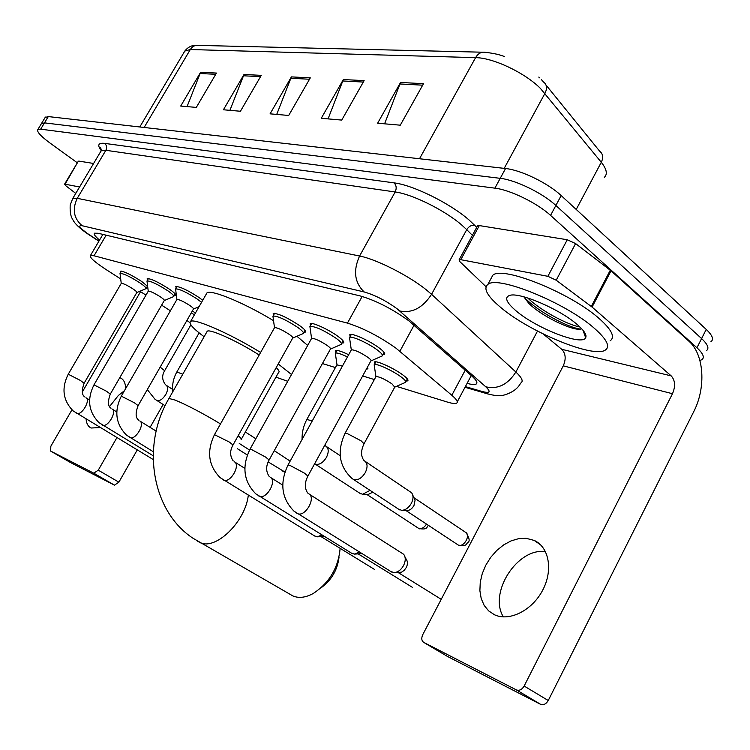 <?xml version="1.0" encoding="UTF-8"?>
<svg xmlns="http://www.w3.org/2000/svg" width="750" height="750" viewBox="0 0 750 750"><rect width="100%" height="100%" fill="white"/><g stroke="black" fill="none" stroke-linecap="round" stroke-linejoin="round"><path stroke-width="1.12" d="M367.425 367.238L367.613 368.897L366.441 369.037M374.728 363.909L374.428 361.978C376.472 360.291 394.031 368.287 402.909 374.991C407.156 378.178 408.731 380.147 407.644 380.878L406.209 381.019M147.581 280.022L147.197 278.616C151.172 278.672 158.634 282.234 169.594 289.312C174.281 292.622 176.269 294.637 175.575 295.359L174.347 295.425M120.628 272.503L120.234 271.172C123.956 271.228 131.137 274.688 141.769 281.522L147.656 286.444M147.787 287.512L146.644 287.55M273.516 315.225L273.197 313.425C278.494 313.444 287.372 317.559 299.831 325.763C304.491 329.194 306.328 331.312 305.325 332.109L303.919 332.25M176.184 288L175.809 286.519C180.066 286.566 187.838 290.25 199.134 297.581L202.716 300.3M310.472 325.584L310.172 323.653C312.122 321.938 329.025 329.662 338.128 336.478C342.759 339.938 344.541 342.084 343.453 342.9L341.991 343.059M350.081 336.694L349.809 334.613C351.984 332.784 369.938 340.912 379.228 347.981C383.822 351.469 385.528 353.625 384.347 354.469L382.828 354.647M396.459 386.372L447.197 402.009C451.913 403.453 455.025 403.856 456.516 403.2C458.353 402.197 456.778 399.544 451.819 395.269L395.953 348.15C379.256 336.375 363.084 328.031 347.428 323.119L94.031 255.769L90.422 255.563C89.438 257.419 94.753 262.144 106.35 269.738L120.684 278.925M322.425 363.553L335.428 367.566M362.653 375.956L374.353 379.566M161.606 305.166L170.409 310.8M139.875 291.234L145.969 295.134M335.906 352.35L335.587 350.541C337.303 349.978 341.663 351.375 348.675 354.741M174.516 303.666L174.797 303.169M192.328 310.978L195.459 312.975M467.1 383.363C471.591 384.591 474.581 384.844 476.062 384.113C477.975 382.969 476.512 380.231 471.684 375.9L408.909 320.869C392.259 308.859 376.003 300.534 360.141 295.912L98.1 233.259L94.481 233.203C93.506 234.131 95.203 236.428 99.553 240.075M77.353 162.816L49.781 142.866C40.641 136.106 36.647 131.672 37.819 129.572L40.669 129.169L494.887 188.156C510.141 189.863 537.309 203.119 550.566 215.4L696.938 347.756C703.209 353.597 704.841 357.581 701.831 359.7L699.909 360.45M45.122 117.516L48.291 116.578L505.556 168.525C520.903 169.978 548.044 183.131 561.169 195.562L706.238 329.419L701.597 338.578C707.841 344.456 709.444 348.488 706.397 350.681C709.444 348.488 707.841 344.456 701.597 338.578L555.872 205.472L701.597 338.578L696.938 347.756M505.556 168.525L500.222 178.331C515.531 179.916 542.681 193.106 555.872 205.472C542.681 193.106 515.531 179.916 500.222 178.331L44.484 122.869L500.222 178.331L494.887 188.156M41.334 123.769L44.484 122.869L41.334 123.769M187.041 106.603L200.625 72.253L180.712 106.05L196.303 107.409L216.459 73.059L200.625 72.253M229.903 110.334L244.012 74.475L223.425 109.772L240.431 111.253L261.291 75.356L244.012 74.475M384.6 123.816L400.547 82.481L377.634 123.216L400.284 125.184L423.525 83.662L400.547 82.481M328.059 118.894L343.341 79.556L321.253 118.294L341.737 120.084L364.134 80.616L343.341 79.556M276.722 114.413L291.394 76.894L270.075 113.841L288.703 115.462L310.303 77.869L291.394 76.894M706.238 329.419C712.453 335.334 714.028 339.422 710.953 341.672M500.887 307.594C487.35 296.269 483.009 288.553 487.856 284.438C497.306 275.044 565.716 302.728 594.431 328.369C606.844 339.347 610.472 346.584 605.316 350.081C593.4 358.463 529.575 331.978 500.887 307.594M490.678 279.197L492.816 275.222C502.416 265.538 570.853 292.969 599.428 318.778C611.775 329.831 615.347 337.172 610.134 340.791M577.191 324.534C584.194 330.619 587.016 335.025 585.647 337.762C582.15 346.228 536.269 328.238 516.244 311.006C506.278 302.512 504.122 297.291 509.775 295.359C519.647 291.994 559.847 309.234 577.191 324.534M523.847 296.831L528.703 303.234C541.247 316.116 571.388 330.328 579.881 329.203L581.55 328.837M523.856 296.831C536.128 310.659 568.078 327.759 580.613 329.109M527.691 297.956C541.106 310.941 567.337 324.666 579.938 327.019M494.4 614.719L494.728 614.869C509.606 621.731 532.219 610.359 542.672 590.212C553.341 570.169 549.028 546.994 534.188 540.413L526.087 538.303L518.672 538.65L511.069 540.891L503.644 544.903L496.753 550.481L490.716 557.353L485.803 565.191L482.259 573.628L480.253 582.272L479.887 590.719L481.2 598.556L484.153 605.391L488.625 610.875L494.4 614.719M585.834 335.062L584.644 334.856M477.384 226.134L479.316 225.581L460.8 259.697L547.866 276.309L567.263 239.747L575.606 243.572L611.044 270.834L688.875 341.175C704.194 354.403 706.238 387.675 693.638 411.863L548.25 700.519C546.188 703.978 543.656 705.262 540.666 704.363L516.516 689.981C519.497 690.862 522.047 689.55 524.147 686.044L672.478 393.712C675.619 386.316 675.197 380.372 671.213 375.9L592.078 307.087L556.209 280.219L547.866 276.309M479.316 225.581L567.263 239.747M543.188 333.966L561.741 349.303C565.716 353.512 566.222 359.034 563.259 365.859L422.756 634.659C421.191 638.241 421.537 640.837 423.806 642.45L447.534 656.475L540.422 704.25M423.806 642.45L516.272 689.859M460.8 259.697L459.131 259.772L459.9 261.675L486.019 286.716M503.344 616.894C488.372 592.519 517.603 547.416 545.494 551.634M259.181 355.022C238.341 341.569 210.131 328.716 207.253 331.209L206.775 332.044M204.103 336.741C192.853 328.331 188.362 323.222 190.631 321.412C194.531 318.075 230.391 333.806 260.616 352.462M206.147 294.291L206.944 292.913C211.097 289.191 244.125 302.766 273.544 320.681M241.416 439.088L278.55 372.488C279.713 371.887 278.934 370.266 276.206 367.603M278.231 363.984L291.516 374.513M287.747 381.3L275.944 377.147M296.906 336.262L307.678 345.441M291.853 595.434L292.894 595.941C298.809 598.416 305.531 597.628 313.078 593.578C329.241 583.013 338.269 567.947 340.153 548.381M339.047 557.053C337.519 569.897 331.566 580.116 321.188 587.728M351.188 350.175L351.394 349.791C354.881 349.866 360.394 352.387 367.913 357.356C370.519 359.306 371.503 360.506 370.856 360.956L308.006 475.884M349.725 339.009L349.697 337.397C351.722 335.709 368.541 343.331 377.259 349.941C381.581 353.212 383.194 355.238 382.087 356.016L370.922 360.928M309.384 494.25L403.659 554.288C405.797 557.203 405.759 560.972 403.538 565.594C400.978 570.019 397.809 572.344 394.031 572.597L390.712 571.444M404.944 556.809L406.303 559.453C407.85 561.562 407.822 564.281 406.228 567.609L404.156 570.394L401.522 572.184L394.031 572.597M311.466 338.625L311.644 338.297C314.85 338.372 320.081 340.791 327.338 345.562C329.972 347.503 330.994 348.694 330.394 349.134L269.213 459.825M310.069 327.759L310.05 326.334C315.422 326.372 324.159 330.384 336.253 338.381C340.603 341.625 342.272 343.622 341.259 344.381L330.441 349.106M359.494 552.094L354.309 554.109L351.337 553.078M361.978 553.631L354.309 554.109M274.416 327.872L274.575 327.591C277.528 327.656 282.516 329.991 289.528 334.566C292.172 336.488 293.222 337.669 292.678 338.1L233.081 444.872M273.084 317.278L273.066 316.022C278.025 316.059 286.35 319.922 298.031 327.6C302.409 330.816 304.134 332.794 303.206 333.544L292.697 338.091M321.994 534.984L317.175 536.822L314.513 535.894M324.488 536.522L317.175 536.822M176.859 299.587L176.962 299.4C179.334 299.466 183.703 301.556 190.059 305.653C192.713 307.528 193.837 308.663 193.425 309.066L138.169 405.553M175.678 289.762L175.678 288.881C179.653 288.938 186.938 292.397 197.531 299.259L201.534 302.362M148.2 291.281L148.294 291.122C150.516 291.197 154.706 293.212 160.866 297.169C163.519 299.016 164.662 300.141 164.278 300.534L110.344 394.031M147.066 281.7L147.066 280.903C150.778 280.969 157.772 284.316 168.056 290.944C172.453 294.047 174.319 295.931 173.672 296.606L164.278 300.534M121.2 283.463L121.284 283.322C123.356 283.397 127.387 285.347 133.369 289.172C136.022 291.009 137.166 292.116 136.828 292.5L84.15 383.175M120.094 274.106L120.103 273.394C123.581 273.469 130.312 276.703 140.287 283.116C144.675 286.181 146.569 288.038 145.969 288.694L136.819 292.5M375.825 376.875L376.012 376.519C379.406 376.669 384.741 379.125 391.997 383.888L394.725 387.159L364.172 443.503M365.372 461.512L411.591 492.759C413.55 495.459 413.475 498.984 411.366 503.325C408.75 507.787 405.525 510.122 401.719 510.338L398.484 509.1M374.363 366.094L374.334 364.65C376.247 363.084 392.691 370.594 401.025 376.866C405.009 379.847 406.491 381.684 405.478 382.369L394.791 387.113M412.8 495.225L415.078 500.166L413.962 505.538C412.078 508.753 409.762 510.431 407.016 510.581L401.719 510.338M336.881 364.913L342.422 366.103M335.503 354.413L335.475 353.128C337.041 352.603 341.034 353.878 347.466 356.944M369.994 490.341L362.662 494.306L359.775 493.209M372.797 492.188L367.922 494.597L362.662 494.306M186.891 320.466L189.947 322.631M191.269 312.825L194.4 314.841M86.091 419.1C86.475 423.591 88.144 426.562 91.116 428.016L100.134 427.556M125.588 388.697C125.559 383.156 123.853 379.566 120.469 377.916L119.794 377.644M78.3 161.222L65.053 184.2L79.603 186.975M78.863 161.1L93.609 163.472M172.509 388.022L171.966 388.969M163.116 404.503L150.103 427.359M137.25 449.925L118.884 482.166L114.459 485.147L93.759 473.184L98.259 470.184L116.897 437.653M71.953 409.828L50.869 446.156L50.55 451.022L70.594 462.591L114.384 485.119M50.55 451.022L93.759 473.184M82.369 391.894L140.55 291.666M65.053 184.2L65.897 185.831L75.759 193.416M109.631 406.472L118.359 395.466L124.416 390.731M414.066 325.172L399.872 351.262M362.166 296.447L347.428 323.119M465.216 370.209L451.819 395.269M106.153 235.191L94.031 255.769M465.375 386.606L482.063 391.472C489.928 393.516 491.175 391.959 485.803 386.822L397.172 308.822C385.894 300.656 374.887 295.031 364.163 291.956L82.153 225.731C77.644 225.094 79.575 227.794 87.928 233.822L98.981 241.041M72.356 199.153L72.75 198.469L77.269 198.319L359.578 256.022C376.097 259.116 408.797 275.634 426.291 289.819L431.559 294.309L466.734 229.641L461.644 224.944C444.666 210.178 412.087 194.072 395.166 191.972L105.862 150.291L101.119 150.862L100.65 151.659M101.231 150.609C97.078 145.097 98.222 142.688 104.672 143.381L394.078 182.878C396.422 185.353 396.788 188.381 395.166 191.972L359.578 256.022C353.006 270.637 354.534 282.609 364.163 291.956M89.4 235.05L90.6 235.603M394.078 182.878C413.119 185.081 450 203.269 469.059 219.994L476.747 227.316M550.566 215.4L561.169 195.562M40.669 129.169L48.291 116.578M399.834 311.006C412.2 313.397 422.775 307.828 431.559 294.309L515.878 372.019L537.497 331.078M485.803 386.822C497.803 389.522 507.825 384.591 515.878 372.019C521.859 377.653 523.556 381.272 520.941 382.875L518.55 386.381C512.803 393.478 501.825 395.869 501.272 395.475C497.531 396.047 491.981 395.231 484.594 393L488.278 394.078M472.387 235.35L466.734 229.641C468.881 226.312 471.562 224.859 474.769 225.309M82.153 225.731C73.697 218.4 72.075 209.269 77.269 198.319L105.862 150.291C107.147 147.591 106.753 145.284 104.672 143.381M482.063 391.472L484.594 393L465.009 387.281M604.322 177.375C607.725 174.159 606.712 169.125 601.294 162.272L540.337 88.322C524.775 72.694 493.069 57.731 475.594 57.637C478.05 53.55 481.172 51.759 484.969 52.266C493.791 53.306 500.241 54.741 504.319 56.55M541.509 79.753L543.647 82.125C546.928 84.647 547.369 88.388 544.959 93.347L504.197 168.366M576.225 209.447L601.294 162.272C603.525 157.537 603.019 153.9 599.784 151.341L546.028 85.059M482.663 52.209L198.375 45.394C195.028 44.991 192.338 46.369 190.303 49.528L184.8 51.047L184.125 52.191M419.503 158.747L475.594 57.637L190.303 49.528L144.141 127.463M290.747 78.253L309.516 79.237M342.675 80.972L363.319 82.059M399.853 83.972L422.681 85.172M243.394 75.769L260.522 76.669M200.025 73.491L215.728 74.316M585.956 335.597L584.831 335.391M585.328 333.741L584.184 333.525M563.259 365.859L672.478 393.712M561.741 349.303L671.213 375.9M611.044 270.834L592.078 307.087M524.147 686.044L548.25 700.519M591.309 306.469L610.284 270.206M575.606 243.572L556.209 280.219M220.519 423.919C202.453 413.1 187.359 405.169 175.237 400.125L168.966 398.466L168.656 399.009M248.306 495.253C245.334 521.944 215.522 550.744 199.856 542.494L196.997 540.834M241.078 439.688C242.053 439.434 241.088 438.122 238.162 435.759M287.991 465.066L289.903 465.366L304.5 473.175L307.894 476.081C304.537 482.644 304.491 488.306 307.725 493.059M308.625 493.716C316.566 497.438 305.203 517.556 297.394 513.562L296.259 512.85M358.659 554.194L412.341 587.306M249.938 449.325L251.634 449.597L265.631 457.087L269.119 460.003C265.828 466.022 265.847 471.506 269.184 476.447M270.103 477.113C277.481 480.581 266.438 499.959 259.181 496.219L258.188 495.6M374.7 569.55L321.591 536.944M214.481 434.662L229.425 442.106L232.997 445.022C229.781 450.759 229.866 456.075 233.25 460.959M234.197 461.634C241.078 464.887 230.334 483.562 223.575 480.066L222.694 479.513M121.303 396.15L134.381 402.778L138.112 405.656C135.281 413.062 135.497 417.909 138.759 420.216M139.763 420.938C145.416 423.637 135.488 440.503 129.947 437.578L129.319 437.194M93.975 384.853L106.528 391.256L110.297 394.116C107.616 401.606 107.859 406.322 111.028 408.263M112.05 408.994C117.366 411.544 107.691 427.884 102.487 425.119L101.916 424.772M68.241 374.222L80.316 380.409L84.112 383.25C81.506 390.534 81.778 395.119 84.919 397.003M85.95 397.744C90.956 400.153 81.516 415.997 76.612 413.381L76.106 413.072M414.037 497.756L465.178 532.069C471.272 534.525 464.062 547.875 458.175 545.006L457.172 544.369M459.197 545.484L458.175 545.006M345.019 433.359L347.1 433.463L361.106 440.822L364.022 443.775C360.787 450.666 360.778 456.262 364.012 460.556M364.312 460.772C367.594 463.022 367.922 466.969 365.297 472.603C361.678 478.341 357.75 480.628 353.494 479.475L352.294 478.678M426.488 524.1C424.172 527.737 421.575 529.172 418.697 528.413L417.806 527.85M419.7 528.881L418.697 528.413M325.734 446.053C328.772 448.181 329.006 451.959 326.438 457.397C322.931 462.928 319.191 465.159 315.216 464.109L314.625 463.781M306.853 419.428L312.234 420.994M274.275 450.675L290.156 461.128M285.188 471.366L282.422 471.009M283.969 471.816L283.012 471.366M176.831 371.991L182.775 374.213M160.172 367.134L164.644 370.725C161.738 375.516 162.047 380.203 165.572 384.806M166.041 385.134C168.206 386.784 168.122 389.916 165.787 394.509C162.759 399.206 159.769 401.212 156.816 400.509L156.206 400.125M98.259 470.184L118.884 482.166M367.613 368.897L367.941 368.306M407.644 380.878L408.009 380.203M305.325 332.109L305.634 331.566M343.453 342.9L343.8 342.272M384.347 354.469L384.75 353.738M471.272 375.544L457.266 401.812M102.891 234.403L90.422 255.563M101.381 150.15L100.622 147.713L101.119 150.862L72.75 198.469L70.2 205.031C69.656 216.525 72.591 218.897 72.975 219.975C74.841 223.678 79.584 228.216 87.206 233.578L98.888 241.2M37.819 129.572L45.403 117.056M476.887 382.584L476.062 384.113M139.791 126.975L184.8 51.047C187.988 47.044 191.869 45.131 196.444 45.328M539.578 77.822L538.791 77.072M487.856 284.438L492.816 275.222M583.116 330.413L585.647 337.762M540.684 544.922L534.188 540.413M540.666 704.363L516.516 689.981M459.131 259.772L477.609 225.722M207.253 331.209L168.966 398.466C141.169 444.994 151.35 510.834 192.919 538.2L292.894 595.941M190.631 321.412L206.944 292.913M391.847 572.147L294.028 511.2C281.456 498.412 279.478 482.972 288.094 464.869L351.394 349.791M351.3 349.856L349.509 337.528M349.697 337.397L351.328 334.425M382.453 355.331L384.075 352.359M441.225 599.334L398.306 572.634M352.35 553.697L255.797 493.847C243.609 481.444 241.688 466.547 250.031 449.156L311.644 338.297M311.559 338.363L309.891 326.456M310.05 326.334L311.634 323.484M341.588 343.8L343.153 340.95M270.75 477.572L282.741 485.128M315.413 536.447L220.172 477.666C208.35 465.628 206.475 451.247 214.566 434.513L274.575 327.591M274.491 327.647L272.925 316.134M273.066 316.022L274.613 313.284M303.488 333.028L305.016 330.291M234.75 462.028L244.847 468.356M153.291 451.744L126.506 435.131C115.669 424.059 113.953 411.028 121.359 396.047L176.962 299.4M176.906 299.447L175.575 288.966M175.678 288.881L177.084 286.425M193.425 309.066L199.059 306.684M140.128 421.2L156.188 431.119M153.159 455.747L99.019 422.653C88.491 411.872 86.822 399.244 94.022 384.769L148.294 291.122M148.247 291.169L146.972 280.988M147.066 280.903L148.434 278.541M173.841 296.306L175.2 293.953M112.369 409.219L116.775 411.928M153.159 459.506L73.134 410.906C62.897 400.387 61.284 388.134 68.278 374.156L121.284 283.322M121.237 283.359L120.019 273.469M120.103 273.394L121.434 271.116M146.119 288.441L147.441 286.163M86.231 397.941L89.569 399.994M466.172 532.772C469.444 538.125 470.016 541.322 467.906 542.381C465.928 543.947 467.128 546.666 458.353 545.109L405.947 510.534M399.666 509.887L351.994 478.463C339.009 466.369 336.731 451.247 345.169 433.097L376.012 376.519M375.919 376.584L374.166 364.762M374.334 364.65L375.872 361.828M405.816 381.75L407.344 378.928M428.4 525.366C426.403 527.006 427.978 530.119 418.866 528.516L366.966 494.541M324.806 445.172L325.397 445.809M360.825 493.894L314.644 463.744M337.05 364.603L306.984 419.194C303.544 425.466 301.903 432.225 302.062 439.472M326.644 446.691L340.181 455.709M336.975 364.659L335.325 353.231M335.475 353.128L336.975 350.409M284.944 472.069L268.191 461.925M199.125 332.897L176.906 371.859C173.409 378.066 172.012 384.741 172.706 391.884M249.553 450.038L239.241 443.456M255.816 438.75L245.363 432M165.122 405.769L154.978 399.253L147.309 389.587M166.519 385.463L172.519 389.325M247.35 455.016L237.413 448.716M190.884 324.834L164.709 370.603M122.138 378.975L120.469 377.916M114.459 485.147L93.825 473.212M64.547 184.228L78.347 161.147"/></g></svg>
